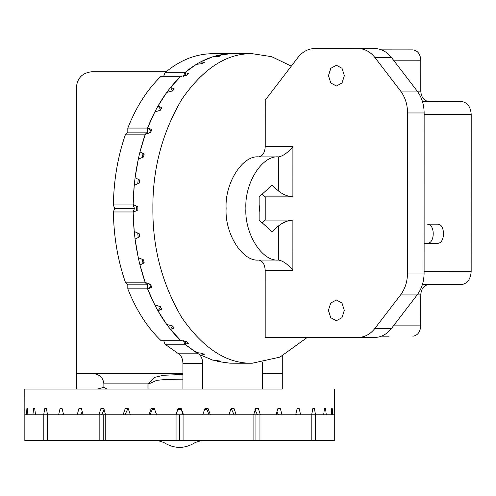 <?xml version="1.0" encoding="UTF-8"?>
<svg xmlns="http://www.w3.org/2000/svg" width="496" height="496" viewBox="0 0 496 496"><rect width="100%" height="100%" fill="white"/><g stroke="black" fill="none" stroke-linecap="round" stroke-linejoin="round"><path stroke-width="0.74" d="M166.154 71.759L91.865 71.759C82.528 72.745 77.37 77.903 76.39 87.24L76.39 389.025L76.39 373.544L182.931 373.544M262.347 373.544L282.739 373.544L282.739 389.025L282.739 355.793M157.883 440.609L163.804 442.475C174.307 449.01 184.816 449.01 195.319 442.475L201.24 440.609M76.39 87.24C77.37 77.903 82.528 72.745 91.865 71.759M195.319 442.475C184.816 449.01 174.307 449.01 163.804 442.475M315.307 440.609L315.307 414.817L334.285 414.817L334.285 440.609L311.804 440.609L311.804 414.817L253.884 414.817L253.884 440.609L183.067 440.609L183.067 414.817L253.884 414.817M311.804 440.609L259.96 440.609L259.96 414.817M176.055 414.817L176.055 440.609L105.239 440.609L105.239 414.817L183.067 414.817M99.163 414.817L99.163 440.609L47.318 440.609L47.318 414.817L105.239 414.817M43.815 414.817L43.815 440.609L24.837 440.609L24.837 414.817L47.318 414.817M147.944 389.025L147.944 383.867L103.881 383.867L103.881 387.376L106.938 389.025M182.931 379.155L165.366 379.483L156.606 380.37L148.949 383.867L147.944 383.867L154.318 377.419L163.531 375.267L182.931 374.437M282.739 373.544L266.24 373.544L262.347 374.213M103.881 383.867C103.187 377.642 99.516 374.201 92.882 373.544L76.39 373.544M259.96 440.609L253.884 440.609M183.067 440.609L176.055 440.609M105.239 440.609L99.163 440.609M47.318 440.609L43.815 440.609M315.307 414.817L311.804 414.817M101.909 387.171L103.881 387.376L97.427 389.025M63.29 413.552L62.639 414.817M82.255 411.655L80.631 414.817M104.197 409.659L101.63 414.817M128.594 409.659L127.41 409.659L124.998 414.817M154.74 409.659L152.204 409.659L150.028 414.817M175.95 414.817L177.828 409.659L181.294 409.659L183.173 414.817M204.563 409.659L206.919 409.659L209.095 414.817M230.702 409.659L231.713 409.659L234.124 414.817M254.925 409.659L257.492 414.817M276.96 411.835L278.492 414.817M295.92 413.707L296.484 414.817M103.211 440.609L103.211 414.817M179.564 440.609L179.564 414.817M255.911 440.609L255.911 414.817M80.154 408.623L81.4 408.623L78.92 408.623L77.221 414.817L63.593 414.817L62.112 408.623L60.035 408.623L62.112 408.623M281.629 389.025L24.8 389.025L24.85 414.817L26.542 414.817L26.896 408.623L27.46 408.623L26.896 408.623M24.843 414.817L24.812 408.623M27.46 408.623L27.888 414.817L32.885 414.817L33.616 408.623L34.726 408.623L33.616 408.623M34.726 408.623L35.538 414.817L43.685 414.817L44.776 408.623L46.395 408.623L44.776 408.623M46.395 408.623L47.56 414.817L58.615 414.817L60.035 408.623M81.4 408.623L83.148 414.817L98.933 414.817L100.862 408.623L103.664 408.623L100.862 408.623M103.664 408.623L105.636 414.817L123.095 414.817L125.203 408.623L128.241 408.623L125.203 408.623M128.241 408.623L130.367 414.817L148.974 414.817L151.187 408.623L154.368 408.623L151.187 408.623M154.368 408.623L156.6 414.817L175.782 414.817L178.039 408.623L181.269 408.623L183.52 414.817L202.709 414.817L204.935 408.623L208.115 408.623L204.935 408.623M208.115 408.623L210.329 414.817L228.929 414.817L231.055 408.623L234.093 408.623L231.055 408.623M234.093 408.623L236.195 414.817L253.648 414.817L255.62 408.623L258.416 408.623L255.62 408.623M258.416 408.623L260.344 414.817L276.117 414.817L277.865 408.623L280.339 408.623L277.865 408.623M280.339 408.623L282.044 414.817L295.653 414.817L297.129 408.623L299.206 408.623L297.129 408.623M299.206 408.623L300.619 414.817L311.662 414.817L312.821 408.623L314.433 408.623L312.821 408.623M314.433 408.623L315.524 414.817L323.652 414.817L324.458 408.623L325.562 408.623L324.458 408.623M325.562 408.623L326.294 414.817L331.272 414.817L331.7 408.623L332.258 408.623L331.7 408.623M332.258 408.623L332.611 414.817L334.279 414.817L334.316 408.623M181.245 408.623L183.495 414.817M147.579 128.073L127.813 128.073C136.251 106.646 147.349 89.367 161.113 76.229L180.879 76.229C167.121 89.367 156.017 106.646 147.579 128.073L147.579 132.116L145.328 134.143C137.628 156.234 133.567 179.837 133.139 204.96L113.373 204.96C113.795 179.837 117.862 156.234 125.562 134.143L145.328 134.143M184.779 72.72L165.013 72.72C179.199 60.735 194.364 54.411 210.502 53.748L230.274 53.748C214.136 54.411 198.97 60.735 184.779 72.72L183.483 76.229M230.913 53.748L230.274 53.754M180.879 340.709L161.113 340.709C147.349 327.571 136.251 310.291 127.813 288.864L147.579 288.864C156.017 310.291 167.121 327.571 180.879 340.709L181.772 340.709M145.328 282.794L125.562 282.794C117.862 260.704 113.795 237.094 113.373 211.972L133.139 211.972C133.567 237.094 137.628 260.704 145.328 282.794L147.579 284.816L147.579 288.864M159.917 306.503L160.4 307.396L160.716 307.198M142.141 259.272L143.015 263.029L144.107 262.465M136.431 206.107L136.431 210.707M144.107 154.467L143.015 153.909L142.166 157.554M160.716 109.74L160.4 109.542L159.966 110.341M180.879 76.229L181.524 76.229M262.347 389.025L262.378 362.427M163.711 340.709L165.013 344.212L184.779 344.212L198.35 353.797C201.091 355.626 202.542 358.856 202.703 363.487L202.703 389.025M184.779 344.212L183.483 340.709M133.139 211.972L134.441 208.469L133.139 204.96M151.218 130.981L150.462 130.541L149.612 132.823M138.248 179.298L137.739 183.78M137.727 233.039L138.235 237.522M149.575 284.01L150.462 286.397L151.218 285.956M202.703 363.487L182.931 363.487L182.931 389.025M165.013 344.212L178.585 353.797L198.35 353.797M125.562 134.143L127.813 132.116L127.813 128.073M163.711 76.229L165.013 72.72M182.931 363.487C182.77 358.856 181.319 355.626 178.585 353.797M125.562 282.794L127.813 284.816L127.813 288.864M113.373 204.96L114.669 208.469L113.373 211.972M114.669 208.469L134.441 208.469M127.813 284.816L147.579 284.816M127.813 132.116L147.579 132.116M307.222 337.454L279.961 357.114L252.253 363.227C226.883 363.742 203.453 348.62 181.97 317.862C162.229 284.388 152.532 247.907 152.886 208.407C152.551 168.913 162.266 132.438 182.026 98.995C203.521 68.256 226.957 53.159 252.328 53.704L271.641 56.668L291.319 66.129M237.305 363.227L230.001 363.177L217.676 361.491L220.993 361.138L212.784 360.146L200.83 355.155L204.209 354.423L202.256 353.313L196.162 352.507L184.952 344.36L188.43 343.269L186.632 341.651L180.649 340.485L170.519 329.437L174.139 328.017L172.546 325.94L166.712 324.458L157.97 310.837L161.764 309.132L160.431 306.658L154.777 304.904L147.684 289.125L151.683 287.19L150.641 284.394L145.198 282.422L139.977 264.963L144.2 262.861L143.493 259.823L138.279 257.691L135.079 239.084L139.55 236.871L139.19 233.69L134.218 231.465L133.145 212.276L137.863 210.025L137.863 206.795L133.145 204.538L134.23 185.355L139.202 183.129L139.562 179.949L135.092 177.735L138.303 159.135L143.518 157.003L144.224 153.965L140.002 151.863L145.235 134.41L150.679 132.438L151.72 129.642L147.721 127.708L154.82 111.941L160.475 110.186L161.814 107.713L158.019 106.014L166.768 92.399L172.608 90.923L174.195 88.846L170.574 87.426L180.711 76.384L186.701 75.225L188.499 73.613L185.02 72.521L196.236 64.387L202.331 63.581L204.278 62.477L200.905 61.746L212.858 56.767L219.021 56.333L221.067 55.775L217.75 55.422L230.076 53.754L252.328 53.704M140.002 151.863L144.162 154.225M147.721 127.708L151.249 130.888M158.019 106.014L160.778 109.622M170.574 87.426L172.478 90.954M185.02 72.521L186.068 75.349M200.905 61.746L201.364 63.705M217.75 55.422L217.862 56.414M217.787 360.499L217.676 361.491M201.295 353.189L200.83 355.155M186.006 341.527L184.952 344.36M172.422 325.909L170.519 329.437M160.729 307.229L157.97 310.837M151.199 285.963L147.684 289.125M144.138 262.607L139.977 264.963M259.135 204.569L259.582 208.469L259.135 212.375M328.408 310.36L330.739 303.025L336.362 299.993L341.98 303.031L344.305 310.36L341.973 317.694L336.356 320.726L330.733 317.688L328.408 310.36M328.47 75.64L330.795 68.305L336.418 65.267L342.035 68.305L344.36 75.64L342.029 82.968L336.412 86.006L330.795 82.968L328.47 75.64M424.142 112.97L424.105 273.042C423.999 281.536 421.681 288.833 417.148 294.934L391.499 328.389C386.824 334.298 381.232 337.317 374.722 337.454L265.186 337.441L265.199 270.37C264.796 264.225 262.626 260.784 258.683 260.053C242.439 261.838 224.682 233.709 226.114 208.45C224.694 183.191 242.463 155.081 258.707 156.891C262.651 156.159 264.821 152.725 265.23 146.58L265.242 100.142L297.842 57.623C302.517 51.714 308.109 48.689 314.619 48.552L374.802 48.565C381.3 48.701 386.892 51.72 391.567 57.629L417.198 91.084C421.724 97.185 424.037 104.482 424.142 112.97L407.576 112.964L407.532 273.036L424.105 273.042M374.722 337.454L265.186 337.441M262.179 222.816L265.211 220.094L265.217 196.862L262.173 194.122M292.888 220.094L292.876 270.37C287.761 264.225 282.956 260.784 278.454 260.053L278.343 260.047C262.13 261.739 244.46 233.659 245.886 208.45C244.472 183.247 262.155 155.186 278.368 156.897L278.479 156.891C282.98 156.159 287.792 152.725 292.907 146.58L292.894 196.862C287.705 196.478 282.856 194.494 278.361 190.898L272.068 185.237L259.141 196.844L259.135 220.075L272.056 231.7L278.349 226.046C282.85 222.456 287.699 220.472 292.888 220.094L265.211 220.094M292.894 196.862L265.217 196.862M407.576 112.964C407.47 104.47 405.158 97.179 400.632 91.078L374.995 57.623C370.326 51.714 364.734 48.689 358.224 48.552L374.802 48.565M358.155 337.441C364.665 337.305 370.258 334.285 374.933 328.377L400.582 294.922C405.108 288.821 407.427 281.523 407.532 273.036M422.387 284.599L461.274 284.605C467.238 283.786 470.53 279.484 471.163 271.709L471.2 114.365C470.574 106.59 467.282 102.288 461.317 101.469L422.437 101.444L461.323 101.469M428.656 284.605C423.888 285.262 421.253 288.697 420.744 294.922L417.161 294.922M412.901 49.885L381.591 49.867L412.901 49.885C417.669 50.536 420.304 53.977 420.8 60.202L420.794 91.152C421.296 97.377 423.931 100.812 428.699 101.469M389.1 336.189L381.474 336.17M393.44 325.86L420.738 325.872C420.236 332.097 417.595 335.538 412.827 336.189M420.738 325.872L420.744 294.922M427.285 243.257C435.19 243.784 435.197 223.646 427.292 224.167L437.54 224.167C445.445 223.646 445.439 243.784 437.534 243.257L424.111 243.251M148.949 383.867L148.949 389.025M292.876 270.37L265.199 270.37M265.23 146.58L292.907 146.58M417.148 294.934L400.582 294.922M374.933 328.377L391.499 328.389M391.567 57.629L374.995 57.623M400.632 91.078L417.198 91.084M258.683 260.053L278.454 260.053M278.479 156.891L258.707 156.891M278.361 190.898L278.368 156.897M278.343 260.047L278.349 226.046M422.387 284.58L461.274 284.605M424.142 114.34L471.2 114.365M424.105 271.678L471.163 271.709M427.292 224.167L437.54 224.167M417.248 91.152L420.794 91.152M420.8 60.202L393.52 60.183M334.323 408.623L334.323 389.025M237.268 363.227L252.29 363.227"/></g></svg>
